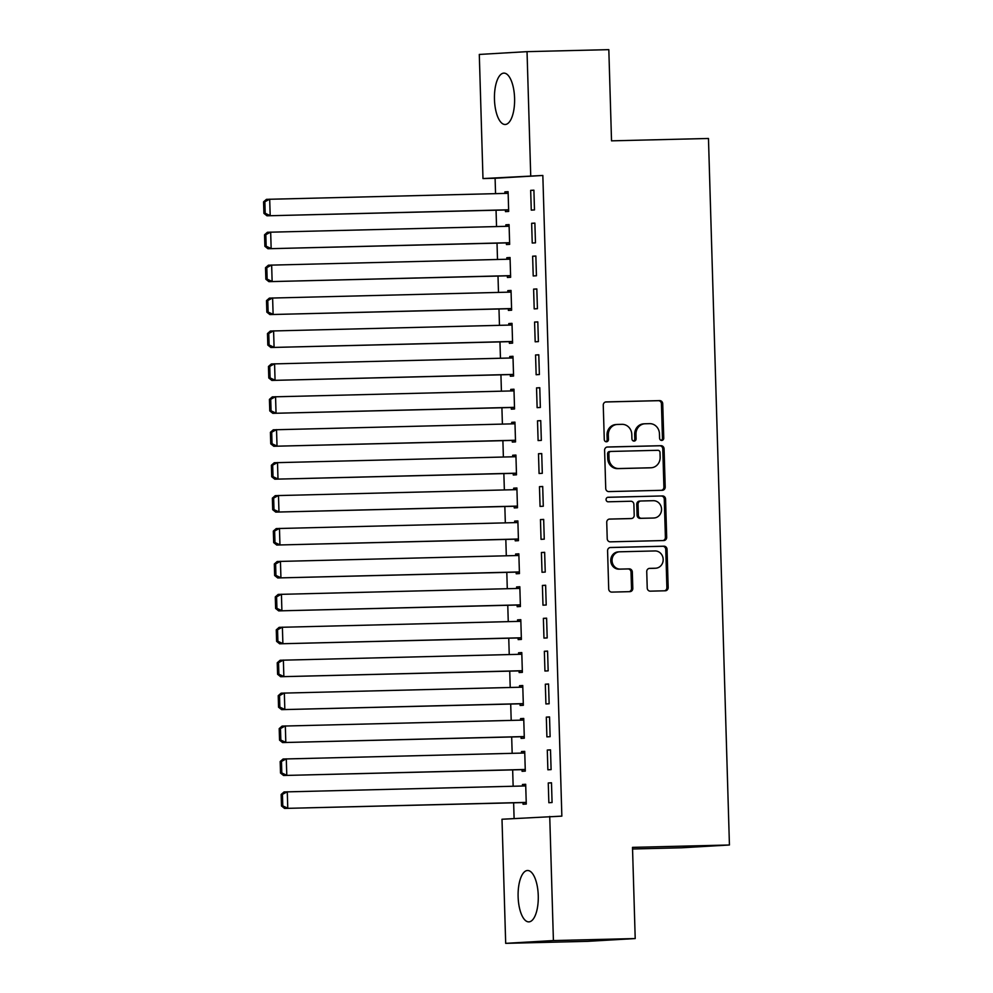 <?xml version="1.0" encoding="UTF-8"?>
<svg xmlns="http://www.w3.org/2000/svg" width="993" height="993" viewBox="0 0 993 993"><rect width="100%" height="100%" fill="white"/><g stroke="black" fill="none" stroke-linecap="round" stroke-linejoin="round"><path stroke-width="1.49" d="M661.735 440.42A2.259 2.085 86.6 0 0 663.746 438.112L662.728 403.766A3.227 2.979 86.6 0 0 659.662 400.613L606.14 401.917A3.227 2.979 86.6 0 0 603.26 405.218L604.278 439.564A2.259 2.085 86.6 0 0 606.5 441.773A2.259 2.085 86.6 0 0 608.448 439.452L608.312 435.008A10.352 9.52 86.6 0 1 617.224 424.458A10.352 9.52 86.6 0 1 617.522 424.445L621.978 424.334A10.352 9.52 86.6 0 1 631.796 434.438L631.933 438.881A2.259 2.085 86.6 0 0 634.142 441.091A2.259 2.085 86.6 0 0 636.091 438.782L635.967 434.338A10.352 9.52 86.6 0 1 644.879 423.775A10.352 9.52 86.6 0 1 645.177 423.763L649.633 423.651A10.352 9.52 86.6 0 1 659.451 433.767L659.588 438.211A2.259 2.085 86.6 0 0 661.735 440.42M661.152 440.346A2.259 2.085 86.6 0 0 662.455 438.186L661.437 403.841A3.227 2.979 86.6 0 0 658.371 400.688L605.656 401.979M605.842 441.699A2.259 2.085 86.6 0 0 607.157 439.527L607.021 435.095L608.312 435.008M633.497 441.016A2.259 2.085 86.6 0 0 634.8 438.856L634.676 434.413L635.967 434.338M518.123 896.778A25.694 10.079 88.6 0 1 527.568 870.501A25.694 10.079 88.6 0 1 538.256 895.599A25.694 10.079 88.6 0 1 528.822 921.876A25.694 10.079 88.6 0 1 518.123 896.778M494.464 99.399A25.694 10.079 88.6 0 1 503.898 73.122A25.694 10.079 88.6 0 1 514.585 98.22A25.694 10.079 88.6 0 1 505.152 124.497A25.694 10.079 88.6 0 1 494.464 99.399M647.225 587.993A3.227 2.979 86.6 0 0 650.291 591.158L665.31 590.785A3.227 2.979 86.6 0 0 668.177 587.484L667.048 549.352A3.227 2.979 86.6 0 0 663.982 546.2L610.459 547.503A3.227 2.979 86.6 0 0 607.579 550.805L608.709 588.936A3.227 2.979 86.6 0 0 611.787 592.101L629.922 591.654A3.227 2.979 86.6 0 0 632.802 588.352L632.318 572.03A3.227 2.979 86.6 0 0 629.239 568.865L620.253 569.088A8.652 7.956 86.6 0 1 612.048 560.772A8.652 7.956 86.6 0 1 619.483 551.81A8.652 7.956 86.6 0 1 619.744 551.798L654.97 550.941A8.652 7.956 86.6 0 1 663.175 559.258A8.652 7.956 86.6 0 1 655.74 568.219A8.652 7.956 86.6 0 1 655.479 568.232L649.608 568.368A3.227 2.979 86.6 0 0 646.741 571.683L647.225 587.993M549.737 816.432L553.411 940.557L505.685 943.35L501.999 819.237L561.852 816.134L542.836 175.463L482.983 178.566L479.296 54.441L527.035 51.648L530.721 175.761M527.035 51.648L608.821 49.65L611.527 140.845L708.468 138.474L729.433 844.993L632.504 847.364L635.21 938.559L553.411 940.557M662.319 490.294A3.227 2.979 86.6 0 0 665.198 486.98L664.069 448.848A3.227 2.979 86.6 0 0 661.003 445.696L607.48 446.999A3.227 2.979 86.6 0 0 604.6 450.301L605.73 488.432A3.227 2.979 86.6 0 0 608.796 491.597L662.319 490.294M665.558 499.107L666.688 537.238A3.227 2.979 86.6 0 1 663.808 540.54L610.298 541.843A3.227 2.979 86.6 0 1 607.219 538.69L606.735 522.368A3.227 2.979 86.6 0 1 609.615 519.066L631.325 518.532A3.227 2.979 86.6 0 0 634.204 515.23L633.882 504.407A3.227 2.979 86.6 0 0 630.803 501.242L608.212 501.8A2.259 2.085 86.6 0 1 606.065 499.616A2.259 2.085 86.6 0 1 608.076 497.27L662.492 495.941A3.227 2.979 86.6 0 1 665.558 499.107L664.267 499.181L665.397 537.312L666.688 537.238M632.541 848.99L681.695 847.786L729.433 844.993M550.507 749.852L547.292 750.038L547.875 769.798L551.103 769.612L550.507 749.852M522.02 769.662L522.07 771.313L525.297 771.114L524.714 751.366L521.486 751.552L521.536 753.091M548.558 684.003L545.331 684.202L545.914 703.95L549.141 703.764L548.558 684.003M520.071 703.814L520.121 705.464L523.348 705.278L522.752 685.518L519.525 685.716L519.575 687.243M546.609 618.167L543.382 618.354L543.965 638.102L547.193 637.916L546.609 618.167M518.11 637.978L518.16 639.616L521.387 639.43L520.804 619.682L517.576 619.868L517.626 621.407M544.648 552.319L541.421 552.505L542.017 572.266L545.231 572.067L544.648 552.319M516.161 572.129L516.211 573.78L519.438 573.582L518.842 553.833L515.628 554.02L515.665 555.559M542.699 486.471L539.472 486.669L540.055 506.418L543.283 506.231L542.699 486.471M514.2 506.281L514.25 507.932L517.477 507.746L516.894 487.985L513.666 488.171L513.716 489.71M540.738 420.635L537.511 420.821L538.107 440.569L541.334 440.383L540.738 420.635M512.251 440.445L512.301 442.084L515.528 441.897L514.945 422.149L511.718 422.335L511.755 423.862M538.789 354.786L535.562 354.973L536.146 374.733L539.373 374.535L538.789 354.786M510.303 374.597L510.34 376.235L513.567 376.049L512.984 356.301L509.757 356.487L509.806 358.026M536.828 288.938L533.613 289.124L534.197 308.885L537.424 308.699L536.828 288.938M508.342 308.749L508.391 310.399L511.618 310.213L511.035 290.452L507.808 290.639L507.845 292.178M534.879 223.102L531.652 223.288L532.236 243.037L535.463 242.851L534.879 223.102M506.393 242.9L506.442 244.551L509.657 244.365L509.074 224.604L505.847 224.803L505.896 226.33M542.836 175.463L495.097 178.268L495.557 193.635M496.053 210.206L496.537 226.565M497.021 243.136L497.505 259.483M498.002 276.054L498.486 292.414M498.982 308.984L499.467 325.332M499.963 341.902L500.447 358.25M500.931 374.82L501.415 391.18M501.912 407.751L502.396 424.098M502.892 440.669L503.377 457.016M503.861 473.587L504.357 489.946M504.841 506.517L505.325 522.864M505.822 539.435L506.306 555.782M506.802 572.353L507.286 588.712M507.771 605.283L508.255 621.63M508.751 638.201L509.235 654.548M509.732 671.119L510.216 687.479M510.7 704.049L511.196 720.397M511.68 736.967L512.165 753.315M512.661 769.898L513.145 786.245M513.642 802.816L514.101 818.517M505.412 209.982L505.462 211.633L508.689 211.435L508.093 191.686L504.878 191.872L504.916 193.412M533.899 190.172L530.672 190.358L531.267 210.119L534.482 209.933L533.899 190.172M507.361 275.831L507.411 277.469L510.638 277.283L510.054 257.535L506.827 257.721L506.877 259.26M535.86 256.02L532.633 256.206L533.216 275.967L536.443 275.769L535.86 256.02M509.322 341.666L509.372 343.317L512.599 343.131L512.003 323.37L508.788 323.569L508.826 325.096M537.809 321.869L534.582 322.055L535.177 341.803L538.392 341.617L537.809 321.869M511.271 407.515L511.321 409.166L514.548 408.979L513.964 389.219L510.737 389.405L510.787 390.944M539.77 387.704L536.543 387.903L537.126 407.651L540.353 407.465L539.77 387.704M513.232 473.363L513.282 475.014L516.497 474.815L515.913 455.067L512.686 455.253L512.736 456.792M541.719 453.553L538.491 453.739L539.075 473.5L542.302 473.301L541.719 453.553M515.181 539.211L515.23 540.85L518.458 540.664L517.874 520.915L514.647 521.102L514.697 522.641M543.668 519.401L540.453 519.587L541.036 539.336L544.263 539.149L543.668 519.401M517.142 605.047L517.192 606.698L520.406 606.512L519.823 586.751L516.596 586.95L516.645 588.477M545.629 585.237L542.401 585.436L542.985 605.184L546.212 604.998L545.629 585.237M519.091 670.896L519.14 672.546L522.368 672.348L521.784 652.6L518.557 652.786L518.594 654.325M547.577 651.085L544.35 651.271L544.946 671.032L548.173 670.846L547.577 651.085M521.04 736.744L521.089 738.382L524.316 738.196L523.733 718.448L520.506 718.634L520.555 720.173M549.539 716.934L546.311 717.12L546.895 736.868L550.122 736.682L549.539 716.934M523.001 802.58L523.05 804.231L526.278 804.045L525.682 784.284L522.467 784.482L522.504 786.009M551.487 782.782L548.26 782.968L548.856 802.716L552.071 802.53L551.487 782.782M635.21 938.559L587.471 941.352L505.685 943.35M495.097 178.268L482.983 178.566M504.878 191.872L508.106 191.798M530.672 190.358L533.911 190.284M505.847 224.803L509.074 224.716M531.652 223.288L534.879 223.202M506.827 257.721L510.054 257.646M532.633 256.206L535.86 256.132M507.808 290.639L511.035 290.564M533.613 289.124L536.841 289.05M508.788 323.569L512.016 323.482M534.582 322.055L537.809 321.968M509.757 356.487L512.984 356.413M535.562 354.973L538.789 354.898M510.737 389.405L513.964 389.33M536.543 387.903L539.77 387.816M511.718 422.335L514.945 422.248M537.511 420.821L540.751 420.747M512.686 455.253L515.926 455.179M538.491 453.739L541.719 453.664M513.666 488.171L516.894 488.097M539.472 486.669L542.699 486.582M514.647 521.102L517.874 521.015M540.453 519.587L543.68 519.513M515.628 554.02L518.855 553.945M541.421 552.505L544.648 552.431M516.596 586.95L519.823 586.863M542.401 585.436L545.629 585.349M517.576 619.868L520.804 619.793M543.382 618.354L546.609 618.279M518.557 652.786L521.784 652.711M544.35 651.271L547.59 651.197M519.525 685.716L522.765 685.629M545.331 684.202L548.558 684.115M520.506 718.634L523.733 718.56M546.311 717.12L549.539 717.045M521.486 751.552L524.714 751.478M547.292 750.038L550.519 749.963M522.467 784.482L525.694 784.396M548.26 782.968L551.487 782.881M643.886 423.837A10.352 9.52 86.6 0 0 643.588 423.85A10.352 9.52 86.6 0 0 634.676 434.413M616.231 424.52A10.352 9.52 86.6 0 0 615.933 424.532A10.352 9.52 86.6 0 0 607.021 435.095M661.524 490.306A3.227 2.979 86.6 0 0 663.907 487.054L662.778 448.923A3.227 2.979 86.6 0 0 659.712 445.77L606.984 447.061M660.01 452.51A2.259 2.085 86.6 0 0 657.862 450.301L610.881 451.443A2.259 2.085 86.6 0 0 608.87 453.751L609.007 458.443A10.352 9.52 86.6 0 0 618.825 468.547L650.936 467.765A10.352 9.52 86.6 0 0 651.234 467.753A10.352 9.52 86.6 0 0 660.146 457.19L660.01 452.51M610.757 451.455L609.59 451.517A2.259 2.085 86.6 0 0 607.579 453.838L608.87 453.751M650.254 467.802A10.352 9.52 86.6 0 1 649.956 467.827A10.352 9.52 86.6 0 1 649.645 467.84L617.534 468.622A10.352 9.52 86.6 0 1 607.716 458.518L607.579 453.838M663.014 540.552A3.227 2.979 86.6 0 0 665.397 537.312M609.131 519.116L630.034 518.607A3.227 2.979 86.6 0 0 630.22 518.594M607.666 497.332L662.492 495.941M653.841 517.986A8.652 7.956 86.6 0 0 654.089 517.974A8.652 7.956 86.6 0 0 661.537 509.012A8.652 7.956 86.6 0 0 653.332 500.695L640.919 500.993A3.227 2.979 86.6 0 0 638.04 504.307L638.362 515.131A3.227 2.979 86.6 0 0 641.428 518.284L652.55 518.061A8.652 7.956 86.6 0 0 652.811 518.048A8.652 7.956 86.6 0 0 653.059 518.023M640.733 501.006L639.629 501.068A3.227 2.979 86.6 0 0 636.749 504.382L638.04 504.307M652.55 518.061L640.137 518.358A3.227 2.979 86.6 0 1 637.072 515.206L636.749 504.382M664.267 499.181A3.227 2.979 86.6 0 0 661.201 496.016M654.697 568.281A8.652 7.956 86.6 0 1 654.449 568.294A8.652 7.956 86.6 0 1 654.201 568.306L649.124 568.43M618.453 551.872A8.652 7.956 86.6 0 0 618.192 551.885A8.652 7.956 86.6 0 0 610.757 560.846A8.652 7.956 86.6 0 0 618.962 569.163L620.253 569.088M629.115 591.667A3.227 2.979 86.6 0 0 631.511 588.427L631.027 572.105A3.227 2.979 86.6 0 0 627.961 568.952L618.962 569.163M664.503 590.81A3.227 2.979 86.6 0 0 666.886 587.558L665.757 549.427A3.227 2.979 86.6 0 0 662.691 546.274L609.975 547.553M263.567 201.852L263.915 213.371L265.205 213.296L264.858 201.778L263.567 201.852L266.459 199.345L508.143 193.337M508.639 209.796L266.956 215.804L508.639 209.908M264.858 201.778L269.686 199.159L270.183 215.618L265.205 213.296M263.915 213.371L266.956 215.804M264.548 234.782L264.883 246.301L266.174 246.227L265.839 234.696L264.548 234.782L267.44 232.263L509.124 226.255M509.62 242.714L267.924 248.734L509.62 242.826M265.839 234.696L270.667 232.077L271.151 248.535L266.174 246.227M264.883 246.301L267.924 248.734M265.516 267.7L265.863 279.219L267.154 279.145L266.807 267.626L265.516 267.7L268.42 265.193L510.104 259.173M510.588 275.644L268.904 281.652L510.588 275.744M266.807 267.626L271.648 265.007L272.132 281.466L267.154 279.145M265.863 279.219L268.904 281.652M266.496 300.618L266.844 312.15L268.135 312.063L267.787 300.544L266.496 300.618L269.401 298.111L511.085 292.103M511.569 308.562L269.885 314.57L511.569 308.674M267.787 300.544L272.616 297.925L273.112 314.384L268.135 312.063M266.844 312.15L269.885 314.57M267.477 333.549L267.812 345.067L269.103 344.993L268.768 333.462L267.477 333.549L270.369 331.029L512.053 325.021M512.549 341.48L270.866 347.5L512.549 341.592M268.768 333.462L273.596 330.843L274.08 347.302L269.103 344.993M267.812 345.067L270.866 347.5M268.458 366.467L268.793 377.985L270.084 377.911L269.748 366.392L268.458 366.467L271.35 363.959L513.033 357.939M513.518 374.411L271.834 380.418L513.53 374.51M269.748 366.392L274.577 363.773L275.061 380.232L270.084 377.911M268.793 377.985L271.834 380.418M269.426 399.385L269.773 410.916L271.064 410.841L270.717 399.31L269.426 399.385L272.33 396.877L514.014 390.87M514.498 407.329L272.814 413.336L514.498 407.44M270.717 399.31L275.558 396.691L276.042 413.15L271.064 410.841M269.773 410.916L272.814 413.336M270.406 432.315L270.754 443.834L272.045 443.759L271.697 432.24L270.406 432.315L273.298 429.808L514.982 423.788M515.479 440.247L273.795 446.267L515.479 440.358M271.697 432.24L276.526 429.609L277.022 446.068L272.045 443.759M270.754 443.834L273.795 446.267M271.387 465.233L271.722 476.752L273.013 476.677L272.678 465.158L271.387 465.233L274.279 462.726L515.963 456.718M516.459 473.177L274.776 479.185L516.459 473.289M272.678 465.158L277.506 462.539L277.99 478.998L273.013 476.677M271.722 476.752L274.776 479.185M272.355 498.151L272.703 509.682L273.994 509.608L273.646 498.076L272.355 498.151L275.26 495.644L516.943 489.636M517.427 506.095L275.744 512.103L517.44 506.207M273.646 498.076L278.487 495.457L278.971 511.916L273.994 509.608M272.703 509.682L275.744 512.103M273.336 531.081L273.683 542.6L274.974 542.526L274.627 531.007L273.336 531.081L276.24 528.574L517.924 522.554M518.408 539.013L276.724 545.033L518.408 539.125M274.627 531.007L279.455 528.375L279.952 544.847L274.974 542.526M273.683 542.6L276.724 545.033M274.316 563.999L274.651 575.518L275.942 575.443L275.607 563.925L274.316 563.999L277.208 561.492L518.892 555.484M519.389 571.943L277.705 577.951L519.389 572.055M275.607 563.925L280.436 561.306L280.932 577.765L275.942 575.443M274.651 575.518L277.705 577.951M275.297 596.917L275.632 608.448L276.923 608.374L276.588 596.843L275.297 596.917L278.189 594.41L519.873 588.402M520.357 604.861L278.673 610.881L520.369 604.973M276.588 596.843L281.416 594.224L281.9 610.683L276.923 608.374M275.632 608.448L278.673 610.881M276.265 629.847L276.613 641.366L277.903 641.292L277.556 629.773L276.265 629.847L279.17 627.34L520.853 621.32M521.337 637.779L279.654 643.799L521.337 637.891M277.556 629.773L282.397 627.142L282.881 643.613L277.903 641.292M276.613 641.366L279.654 643.799M277.246 662.765L277.593 674.284L278.884 674.21L278.536 662.691L277.246 662.765L280.138 660.258L521.834 654.25M522.318 670.709L280.634 676.717L522.318 670.821M278.536 662.691L283.365 660.072L283.861 676.531L278.884 674.21M277.593 674.284L280.634 676.717M278.226 695.683L278.561 707.215L279.852 707.14L279.517 695.609L278.226 695.683L281.118 693.176L522.802 687.168M523.299 703.627L281.615 709.647L523.299 703.739M279.517 695.609L284.346 692.99L284.83 709.449L279.852 707.14M278.561 707.215L281.615 709.647M279.207 728.614L279.542 740.133L280.833 740.058L280.485 728.539L279.207 728.614L282.099 726.106L523.783 720.086M524.267 736.558L282.583 742.565L524.279 736.657M280.485 728.539L285.326 725.92L285.81 742.379L280.833 740.058M279.542 740.133L282.583 742.565M280.175 761.532L280.522 773.063L281.813 772.976L281.466 761.457L280.175 761.532L283.079 759.024L524.763 753.017M525.247 769.476L283.564 775.483L525.247 769.587M281.466 761.457L286.294 758.838L286.791 775.297L281.813 772.976M280.522 773.063L283.564 775.483M281.156 794.462L281.503 805.981L282.782 805.906L282.446 794.375L281.156 794.462L284.048 791.942L525.731 785.935M526.228 802.394L284.544 808.414L526.228 802.505M282.446 794.375L287.275 791.756L287.771 808.215L282.782 805.906M281.503 805.981L284.544 808.414M662.455 438.186L663.746 438.112M607.157 439.527L608.448 439.452M634.8 438.856L636.091 438.782M658.371 400.688L659.662 400.613M661.437 403.841L662.728 403.766M659.712 445.77L661.003 445.696M662.778 448.923L664.069 448.848M663.907 487.054L665.198 486.98M607.716 458.518L609.007 458.443M617.534 468.622L618.825 468.547M649.645 467.84L650.936 467.765M630.034 518.607L631.325 518.532M637.072 515.206L638.362 515.131M640.137 518.358L641.428 518.284M654.201 568.306L655.479 568.232M627.961 568.952L629.239 568.865M631.027 572.105L632.318 572.03M631.511 588.427L632.802 588.352M662.691 546.274L663.982 546.2M665.757 549.427L667.048 549.352M666.886 587.558L668.177 587.484M643.588 423.85L644.879 423.775M615.933 424.532L617.224 424.458M609.528 451.517L610.819 451.443M649.956 467.827L651.234 467.753M630.121 518.607L631.411 518.532M652.811 518.048L654.089 517.974M639.529 501.08L640.82 501.006M654.449 568.294L655.74 568.219M618.192 551.885L619.483 551.81"/></g></svg>
